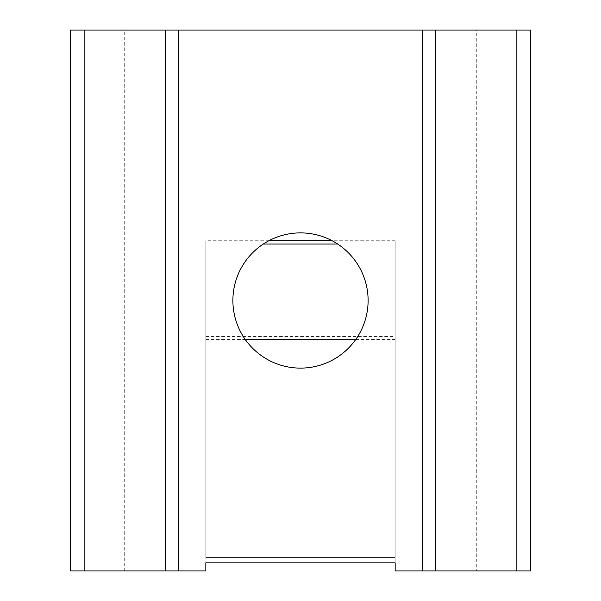 <?xml version="1.0" encoding="UTF-8"?>
<svg xmlns="http://www.w3.org/2000/svg" width="601" height="601" viewBox="0 0 601 601"><rect width="100%" height="100%" fill="white"/><g stroke="black" fill="none" stroke-linecap="round" stroke-linejoin="round"><path stroke-width="0.45" stroke-dasharray="3 2.25" d="M300.5 368.113A67.612 67.612 0 0 1 232.887 300.5A67.612 67.612 0 0 1 300.5 232.887A67.612 67.612 0 0 1 368.113 300.5A67.612 67.612 0 0 1 300.5 368.113M476.292 570.95L530.382 570.95L530.382 30.05L476.292 30.05L476.292 570.95L395.157 570.95L395.157 562.837L205.843 562.837L205.843 557.428L395.157 557.428L395.157 240.746L395.157 562.837L395.157 557.428L205.843 557.428L205.843 240.746L205.843 570.95L70.617 570.95L70.617 30.05L124.707 30.05L124.707 570.95M476.292 30.05L124.707 30.05M165.275 30.05L165.275 570.95M395.157 240.746L332.135 240.746M268.865 240.746L205.843 240.746M205.843 244.029L263.328 244.029M337.672 244.029L395.157 244.029M205.843 543.995L395.157 543.995M205.843 406.99L395.157 406.99M205.843 339.58L245.328 339.58M355.672 339.58L395.157 339.58M205.843 548.059L395.157 548.059M395.157 411.054L205.843 411.054M205.843 336.598L395.157 336.598"/><path stroke-width="0.9" d="M300.5 368.113A67.612 67.612 0 0 1 232.887 300.5A67.612 67.612 0 0 1 300.5 232.887A67.612 67.612 0 0 1 368.113 300.5A67.612 67.612 0 0 1 300.5 368.113M84.14 570.95L84.14 30.05L70.617 30.05L70.617 570.95L178.797 570.95L178.797 30.05L165.275 30.05L165.275 570.95M178.797 30.05L422.202 30.05L422.202 570.95L395.157 570.95L395.157 562.837L205.843 562.837L205.843 570.95L178.797 570.95M84.14 30.05L165.275 30.05M422.202 570.95L435.725 570.95L435.725 30.05L422.202 30.05M516.86 570.95L435.725 570.95L435.725 30.05L516.86 30.05L516.86 570.95L530.382 570.95L530.382 30.05L516.86 30.05M332.135 240.746L268.865 240.746M263.328 244.029L337.672 244.029M245.328 339.58L355.672 339.58"/></g></svg>
